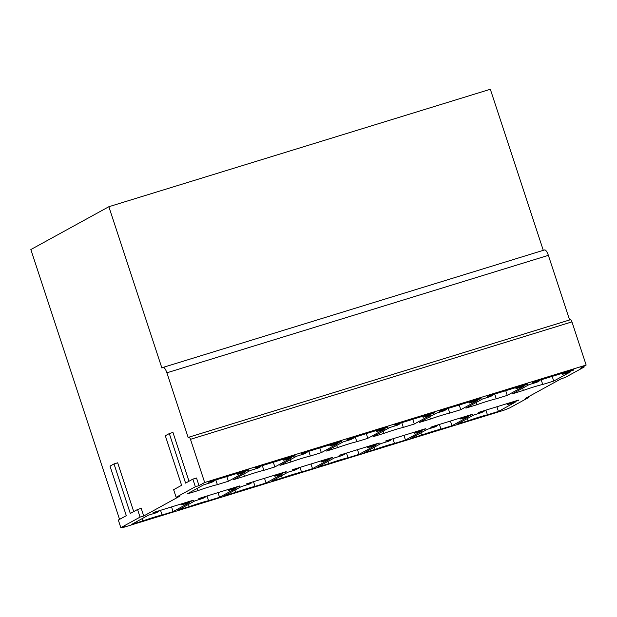 <?xml version="1.0" encoding="UTF-8"?>
<svg xmlns="http://www.w3.org/2000/svg" width="617" height="617" viewBox="0 0 617 617"><rect width="100%" height="100%" fill="white"/><g stroke="black" fill="none" stroke-linecap="round" stroke-linejoin="round"><path stroke-width="0.93" d="M141.216 508.362L143.722 515.982L140.059 517.108L120.832 527.666L118.325 520.046L126.308 515.665L110.019 466.12L114.006 463.93L130.295 513.467L137.552 509.488L141.216 508.362M137.552 509.488L140.059 517.108M114.006 463.93L117.67 462.804L133.712 511.593M120.832 527.666L124.487 526.54L122.313 527.736L122.158 527.257M195.358 486.744L192.851 479.124L196.514 477.998L199.013 485.618L195.358 486.744L176.13 497.302L173.624 489.682L181.606 485.301L165.317 435.764L169.305 433.574L172.968 432.44L189.01 481.237M192.851 479.124L185.594 483.111L169.305 433.574M176.13 497.302L179.786 496.176L143.722 515.982M586.15 365.056L204.674 482.509L190.476 439.327L571.951 321.873L586.15 365.056L580.489 368.164L584.152 367.038L564.917 377.596L561.262 378.722L525.19 398.528L528.854 397.402L509.619 407.96L503.788 410.282L122.313 527.736M119.559 519.367L30.85 249.553L108.862 206.718L490.33 89.264L543.292 250.332M190.476 439.327A2.676 0.81 -107.1 0 0 188.964 437.16A2.676 0.81 -107.1 0 0 188.918 437.183L188.193 437.576L166.891 372.799L548.366 255.345A6.694 2.028 -107.1 0 0 544.58 249.939A6.694 2.028 -107.1 0 0 544.464 249.985M548.366 255.345L569.607 319.961M571.951 321.873A2.676 0.81 -107.1 0 0 570.44 319.706A2.676 0.81 -107.1 0 0 570.386 319.729L189.01 437.152M204.674 482.509L199.013 485.618M166.891 372.799A6.694 2.028 -107.1 0 0 163.104 367.393A6.694 2.028 -107.1 0 0 162.988 367.439L161.901 368.041L108.862 206.718M522.638 388.178L523.37 390.422L512.38 393.808L529.07 384.646L536.998 382.208L539.451 380.859L539.289 380.365M539.451 380.859L532.625 382.694L533.782 382.054L573.895 369.706M573.98 369.961L564.948 373.007L564.786 372.514M564.948 373.007L562.496 374.357L562.156 373.324M562.496 374.357L570.424 371.912L553.734 381.075L552.192 376.393M553.734 381.075L542.736 384.46L541.194 379.771M542.736 384.46A16.073 0.956 161.8 0 0 523.37 390.422M476.154 402.492L476.895 404.737L465.897 408.122L482.587 398.96L490.515 396.515L492.975 395.165L492.813 394.672M492.975 395.165L487.307 396.369L527.419 384.021M527.504 384.275L518.473 387.314L518.311 386.82M518.473 387.314L516.013 388.664L515.673 387.63M516.013 388.664L523.941 386.227L507.251 395.389L505.716 390.7M507.251 395.389L496.261 398.775L494.718 394.086M496.261 398.775A16.073 0.956 161.8 0 0 476.895 404.737M429.679 416.799L430.411 419.043L419.421 422.429L436.111 413.267L444.039 410.829L446.492 409.48L446.33 408.986M446.492 409.48L439.666 411.315L440.823 410.675L480.936 398.327M481.021 398.582L471.99 401.628L471.828 401.135M471.99 401.628L469.537 402.978L469.198 401.945M469.537 402.978L477.465 400.533L460.776 409.696L459.233 405.014M460.776 409.696L449.778 413.082L448.235 408.4M449.778 413.082A16.073 0.956 161.8 0 0 430.411 419.043M383.196 431.113L383.936 433.358L372.938 436.743L389.628 427.581L397.556 425.136L400.017 423.786L399.855 423.293M400.017 423.786L394.348 424.99L434.461 412.642M434.545 412.896L425.514 415.935L425.352 415.442M425.514 415.935L423.054 417.285L422.714 416.251M423.054 417.285L430.982 414.848L414.292 424.01L412.758 419.321M414.292 424.01L403.302 427.396L401.76 422.707M403.302 427.396A16.073 0.956 161.8 0 0 383.936 433.358M336.72 445.42L337.453 447.672L326.462 451.05L343.152 441.888L351.081 439.451L353.533 438.101L353.371 437.607M353.533 438.101L346.708 439.936L347.865 439.296L387.977 426.949M388.062 427.203L379.031 430.25L378.869 429.756M379.031 430.25L376.578 431.599L376.239 430.566M376.578 431.599L384.507 429.154L367.817 438.317L366.274 433.635M367.817 438.317L356.819 441.703L355.276 437.021M356.819 441.703A16.073 0.956 161.8 0 0 337.453 447.672M290.237 459.734L290.977 461.979L279.979 465.365L296.669 456.202L304.597 453.757L307.058 452.408L306.896 451.914M307.058 452.408L301.389 453.611L341.502 441.263M341.587 441.517L332.555 444.564L332.393 444.063M332.555 444.564L330.095 445.906L329.756 444.872M330.095 445.906L338.023 443.469L321.334 452.631L319.799 447.942M321.334 452.631L310.343 456.017L308.801 451.328M310.343 456.017A16.073 0.956 161.8 0 0 290.977 461.979M243.761 474.041L244.494 476.293L233.504 479.679L250.193 470.509L258.122 468.072L260.575 466.722L260.413 466.228M260.575 466.722L254.906 467.925L295.019 455.57M295.103 455.824L286.072 458.871L285.91 458.377M286.072 458.871L283.619 460.22L283.28 459.187M283.619 460.22L291.548 457.775L274.858 466.946L273.316 462.256M274.858 466.946L263.86 470.324L262.318 465.642M263.86 470.324A16.073 0.956 161.8 0 0 244.494 476.293M197.278 488.356L198.018 490.6L187.02 493.986L203.71 484.823L211.639 482.378L214.099 481.029L213.937 480.535M214.099 481.029L208.43 482.232L248.543 469.884M248.62 470.139L239.597 473.185L239.435 472.684M239.597 473.185L237.136 474.527L236.797 473.494M237.136 474.527L245.065 472.09L228.375 481.252L226.832 476.563M228.375 481.252L217.385 484.638L215.842 479.949M217.385 484.638A16.073 0.956 161.8 0 0 198.018 490.6M467.339 418.542L468.079 420.786L457.081 424.172L473.771 415.01L481.7 412.565L484.16 411.215L483.998 410.721M484.16 411.215L478.491 412.418L518.596 400.071M518.681 400.325L509.657 403.364L509.488 402.87M509.657 403.364L507.197 404.713L506.858 403.68M507.197 404.713L515.126 402.276L498.436 411.439L496.893 406.75M498.436 411.439L487.445 414.825L485.903 410.135M487.445 414.825A16.073 0.956 161.8 0 0 468.079 420.786M420.856 432.849L421.596 435.101L410.598 438.486L427.296 429.316L435.224 426.879L437.677 425.529L437.515 425.036M437.677 425.529L430.851 427.365L432.008 426.725L472.121 414.377M472.206 414.632L463.174 417.678L463.012 417.185M463.174 417.678L460.722 419.028L460.382 417.994M460.722 419.028L468.65 416.583L451.96 425.753L450.418 421.064M451.96 425.753L440.962 429.131L439.42 424.45M440.962 429.131A16.073 0.956 161.8 0 0 421.596 435.101M374.38 447.163L375.121 449.407L364.123 452.793L380.812 443.631L388.741 441.186L391.201 439.836L391.039 439.343M391.201 439.836L385.532 441.039L425.637 428.692M425.722 428.946L416.699 431.993L416.529 431.491M416.699 431.993L414.238 433.335L413.899 432.301M414.238 433.335L422.167 430.897L405.477 440.06L403.934 435.371M405.477 440.06L394.487 443.446L392.944 438.756M394.487 443.446A16.073 0.956 161.8 0 0 375.121 449.407M327.897 461.47L328.637 463.722L317.639 467.108L334.337 457.937L342.265 455.5L344.718 454.151L344.556 453.657M344.718 454.151L339.049 455.354L379.162 442.998M379.247 443.253L370.215 446.299L370.053 445.806M370.215 446.299L367.763 447.649L367.423 446.615M367.763 447.649L375.691 445.204L359.001 454.374L357.459 449.685M359.001 454.374L348.003 457.76L346.461 453.071M348.003 457.76A16.073 0.956 161.8 0 0 328.637 463.722M281.421 475.784L282.162 478.028L271.164 481.414L287.854 472.252L295.782 469.807L298.242 468.457L298.08 467.964M298.242 468.457L292.574 469.66L332.679 457.313M332.764 457.567L323.74 460.614L323.57 460.112M323.74 460.614L321.28 461.956L320.94 460.93M321.28 461.956L329.208 459.518L312.518 468.681L310.976 463.992M312.518 468.681L301.528 472.067L299.985 467.377M301.528 472.067A16.073 0.956 161.8 0 0 282.162 478.028M234.938 490.091L235.679 492.343L224.681 495.729L241.378 486.558L249.307 484.121L251.759 482.772L251.597 482.278M251.759 482.772L246.09 483.975L286.203 471.619M286.288 471.874L277.257 474.92L277.095 474.427M277.257 474.92L274.804 476.27L274.465 475.237M274.804 476.27L282.733 473.825L266.043 482.995L264.5 478.306M266.043 482.995L255.045 486.381L253.502 481.692M255.045 486.381A16.073 0.956 161.8 0 0 235.679 492.343M188.463 504.405L189.203 506.65L178.205 510.035L194.895 500.873L202.823 498.428L205.284 497.086L205.122 496.585M205.284 497.086L198.45 498.922L199.615 498.281L239.72 485.934M239.805 486.188L230.781 489.235L230.611 488.733M230.781 489.235L228.321 490.584L227.982 489.551M228.321 490.584L236.249 488.14L219.559 497.302L218.017 492.613M219.559 497.302L208.561 500.688L207.027 495.999M208.561 500.688A16.073 0.956 161.8 0 0 189.203 506.65M141.979 518.72L142.72 520.964L131.722 524.35L148.419 515.18L156.348 512.742L158.8 511.393L158.638 510.899M158.8 511.393L153.132 512.596L193.244 500.24M193.329 500.495L184.298 503.541L184.136 503.048M184.298 503.541L181.845 504.891L181.506 503.858M181.845 504.891L189.774 502.446L173.084 511.616L171.541 506.927M173.084 511.616L162.086 515.002L160.543 510.313M162.086 515.002A16.073 0.956 161.8 0 0 142.72 520.964M528.607 396.654L528.854 397.402M583.906 366.29L584.152 367.038M570.44 319.706L188.964 437.16M544.58 249.939L163.104 367.393"/></g></svg>
